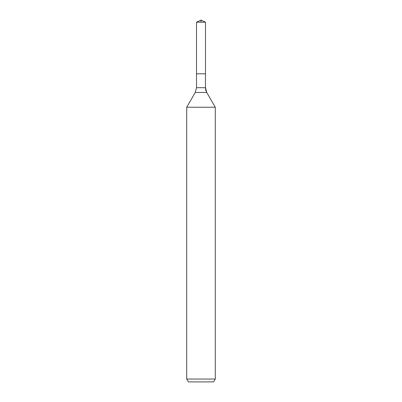<?xml version="1.0" encoding="UTF-8"?>
<svg xmlns="http://www.w3.org/2000/svg" width="402" height="402" viewBox="0 0 402 402"><rect width="100%" height="100%" fill="white"/><g stroke="black" fill="none" stroke-linecap="round" stroke-linejoin="round"><path stroke-width="0.6" d="M186.719 379.046L215.281 379.046L213.633 381.9L188.367 381.9L186.719 379.046L186.719 107.233L195.251 92.46L196.523 87.701L196.523 73.797L205.477 73.797L205.477 22.185L201 20.1L205.477 22.185L196.523 22.185L196.523 73.797L205.477 73.797L205.477 22.185L201 20.1L201 22.185M186.719 107.233L215.281 107.233L206.749 92.46A9.522 9.522 0 0 1 205.477 87.701L205.477 22.185M215.281 379.046L215.281 107.233L215.281 379.046L213.633 381.9M195.251 92.46L206.749 92.46L215.281 107.233M196.523 87.701L205.477 87.701L205.477 73.797M206.749 92.46L205.477 87.701M201 20.1L196.523 22.185"/></g></svg>
